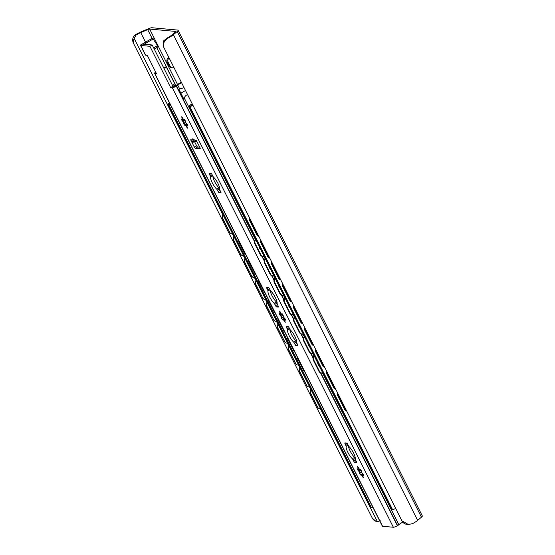 <?xml version="1.0" encoding="UTF-8"?>
<svg xmlns="http://www.w3.org/2000/svg" width="555" height="555" viewBox="0 0 555 555"><rect width="100%" height="100%" fill="white"/><g stroke="black" fill="none" stroke-linecap="round" stroke-linejoin="round"><path stroke-width="0.83" d="M168.949 57.609L168.602 57.581A3.462 3.254 95.2 0 0 167.256 62.271L168.193 62.354A3.462 3.254 -84.8 0 1 169.122 57.949M168.193 62.354L170.024 65.996L169.088 65.913L167.256 62.271M169.088 65.913A3.462 3.254 95.2 0 0 171.648 67.703L172.584 67.786A3.462 3.254 -84.8 0 1 170.024 65.996M173.972 67.592A3.462 3.254 -84.8 0 1 172.584 67.786M177.662 30.074L152.028 27.75A6.23 1.172 -26.7 0 0 148.095 28.867L141.261 31.788A9.303 1.748 -26.7 0 0 135.031 35.027C132.215 37.608 131.91 40.792 134.123 44.566C133.179 42.569 133.207 40.536 134.192 38.475L135.982 35.111A6.57 1.235 153.3 0 1 140.72 32.606L147.685 29.623A3.115 0.583 153.3 0 1 149.656 29.068L175.442 31.406A3.115 0.583 153.3 0 1 175.637 31.496A3.115 0.583 153.3 0 1 175.2 32.121L171.328 35.381A6.57 1.235 153.3 0 1 167.277 37.948L163.33 41.119L163.739 47.251C162.761 43.588 164.252 40.515 168.22 38.031A9.303 1.748 -26.7 0 0 173.389 34.701L177.184 31.503A6.23 1.172 -26.7 0 0 178.051 30.254A6.23 1.172 -26.7 0 0 177.662 30.074M401.896 520.777L408.279 524.468L406.336 524.274C404.408 523.885 402.93 522.72 401.896 520.777L163.739 47.251M408.279 524.468L412.483 523.698A9.303 1.748 -26.7 0 0 417.651 520.361L421.446 517.163A6.23 1.172 -26.7 0 0 422.313 515.921L178.051 30.254M320.443 408.799L377.435 521.672L376.144 521.554L372.28 518.086C373.321 520.035 374.958 521.214 377.192 521.631L380.244 520.77M310.918 389.867L309.454 386.946M299.929 368.014L298.458 365.093M288.933 346.153L287.469 343.24M277.944 324.3L276.48 321.387M266.955 302.447L265.484 299.527M255.959 280.594L254.495 277.673M244.97 258.734L243.499 255.82M233.974 236.881L232.51 233.967M222.985 215.028L134.192 38.475M372.28 518.086L134.123 44.566M249.778 218.316A3.462 3.101 86.1 0 0 249.972 221.251L250.43 221.216A3.462 3.101 -93.9 0 1 250.076 218.913M258.734 236.125A3.462 3.101 -93.9 0 1 257.152 234.571L250.43 221.216M257.152 234.571L256.694 234.605L249.972 221.251M256.694 234.605A3.462 3.101 86.1 0 0 258.845 236.34M223.089 214.889A3.462 3.351 111.5 0 0 222.652 218.698L222.895 218.795A3.462 3.351 -68.5 0 1 223.214 215.132M232.684 233.96A3.462 3.351 -68.5 0 1 229.61 232.15L222.895 218.795M229.61 232.15L222.652 218.698M229.368 232.052A3.462 3.351 111.5 0 0 231.22 233.69M260.767 240.169A3.462 3.101 86.1 0 0 260.968 243.104L261.426 243.069A3.462 3.101 -93.9 0 1 261.072 240.773M269.723 257.978A3.462 3.101 -93.9 0 1 268.141 256.424L261.426 243.069M268.141 256.424L267.683 256.459L260.968 243.104M267.683 256.459A3.462 3.101 86.1 0 0 269.834 258.193M234.085 236.742A3.462 3.351 111.5 0 0 233.641 240.551L233.884 240.648A3.462 3.351 -68.5 0 1 234.21 236.992M243.673 255.813A3.462 3.351 -68.5 0 1 240.599 254.003L233.884 240.648M240.599 254.003L233.641 240.551M240.364 253.906A3.462 3.351 111.5 0 0 242.209 255.543M271.763 262.022A3.462 3.101 86.1 0 0 271.957 264.957L272.415 264.929A3.462 3.101 -93.9 0 1 272.061 262.626M280.712 279.831A3.462 3.101 -93.9 0 1 279.137 278.284L272.415 264.929M279.137 278.284L278.672 278.312L271.957 264.957M278.672 278.312A3.462 3.101 86.1 0 0 280.823 280.053M245.074 258.602A3.462 3.351 111.5 0 0 244.637 262.411L244.873 262.501A3.462 3.351 -68.5 0 1 245.199 258.845M254.669 277.673A3.462 3.351 -68.5 0 1 251.595 275.856L244.873 262.501M251.595 275.856L244.637 262.411M251.353 275.766A3.462 3.351 111.5 0 0 253.205 277.396M282.752 283.882A3.462 3.101 86.1 0 0 282.953 286.81L283.411 286.782A3.462 3.101 -93.9 0 1 283.05 284.479M291.708 301.684A3.462 3.101 -93.9 0 1 290.126 300.137L283.411 286.782M290.126 300.137L289.668 300.165L282.953 286.81M289.668 300.165A3.462 3.101 86.1 0 0 291.819 301.906M256.07 280.455A3.462 3.351 111.5 0 0 255.626 284.264L255.869 284.354A3.462 3.351 -68.5 0 1 256.188 280.698M265.658 299.527A3.462 3.351 -68.5 0 1 262.584 297.716L255.869 284.354M262.584 297.716L255.626 284.264M262.342 297.619A3.462 3.351 111.5 0 0 264.194 299.249M293.741 305.736A3.462 3.101 86.1 0 0 293.942 308.67L294.4 308.635A3.462 3.101 -93.9 0 1 294.046 306.332M302.697 323.544A3.462 3.101 -93.9 0 1 301.115 321.99L294.4 308.635M301.115 321.99L300.657 322.025L293.942 308.67M300.657 322.025A3.462 3.101 86.1 0 0 302.808 323.759M267.059 302.308A3.462 3.351 111.5 0 0 266.622 306.117L266.858 306.214A3.462 3.351 -68.5 0 1 267.184 302.551M276.654 321.38A3.462 3.351 -68.5 0 1 273.573 319.569L266.858 306.214M273.573 319.569L266.622 306.117M273.337 319.472A3.462 3.351 111.5 0 0 275.19 321.109M304.737 327.589A3.462 3.101 86.1 0 0 304.931 330.523L305.389 330.489A3.462 3.101 -93.9 0 1 305.035 328.192M313.693 345.397A3.462 3.101 -93.9 0 1 312.111 343.843L305.389 330.489M312.111 343.843L311.653 343.878L304.931 330.523M311.653 343.878A3.462 3.101 86.1 0 0 313.804 345.612M278.048 324.162A3.462 3.351 111.5 0 0 277.611 327.97L277.854 328.067A3.462 3.351 -68.5 0 1 278.173 324.411M287.643 343.233A3.462 3.351 -68.5 0 1 284.569 341.422L277.854 328.067M284.569 341.422L277.611 327.97M284.326 341.325A3.462 3.351 111.5 0 0 286.179 342.962M315.726 349.442A3.462 3.101 86.1 0 0 315.927 352.376L316.385 352.349A3.462 3.101 -93.9 0 1 316.031 350.045M324.682 367.25A3.462 3.101 -93.9 0 1 323.1 365.703L316.385 352.349M323.1 365.703L322.642 365.731L315.927 352.376M322.642 365.731A3.462 3.101 86.1 0 0 324.793 367.472M289.044 346.022A3.462 3.351 111.5 0 0 288.6 349.823L288.843 349.921A3.462 3.351 -68.5 0 1 289.169 346.264M298.632 365.093A3.462 3.351 -68.5 0 1 295.558 363.275L288.843 349.921M295.558 363.275L288.6 349.823M295.322 363.185A3.462 3.351 111.5 0 0 297.175 364.815M326.722 371.302A3.462 3.101 86.1 0 0 326.916 374.23L327.374 374.202A3.462 3.101 -93.9 0 1 327.02 371.899M335.671 389.104A3.462 3.101 -93.9 0 1 334.096 387.556L327.374 374.202M334.096 387.556L333.631 387.584L326.916 374.23M333.631 387.584A3.462 3.101 86.1 0 0 335.782 389.326M300.033 367.875A3.462 3.351 111.5 0 0 299.596 371.683L299.832 371.774A3.462 3.351 -68.5 0 1 300.158 368.118M309.628 386.946A3.462 3.351 -68.5 0 1 306.554 385.135L299.832 371.774M306.554 385.135L299.596 371.683M306.311 385.038A3.462 3.351 111.5 0 0 308.164 386.668M337.711 393.155A3.462 3.101 86.1 0 0 337.912 396.09L338.37 396.055A3.462 3.101 -93.9 0 1 338.016 393.752M346.667 410.964A3.462 3.101 -93.9 0 1 345.085 409.41L338.37 396.055M345.085 409.41L344.627 409.444L337.912 396.09M344.627 409.444A3.462 3.101 86.1 0 0 346.778 411.179M311.029 389.728A3.462 3.351 111.5 0 0 310.585 393.537L310.828 393.634A3.462 3.351 -68.5 0 1 311.147 389.971M320.617 408.799A3.462 3.351 -68.5 0 1 317.543 406.988L310.828 393.634M317.543 406.988L310.585 393.537M317.3 406.891A3.462 3.351 111.5 0 0 319.153 408.529M169.663 103.306L169.247 103.272A8.991 1.693 -26.7 0 0 169.58 103.14M169.428 102.841L169.046 103.057A2.768 0.52 -26.7 0 0 167.513 104.389A2.768 0.52 -26.7 0 0 167.686 104.472L168.671 104.555A2.491 0.465 -26.7 0 0 170.101 104.173M192.273 103.986A5.814 1.089 153.3 0 1 191.378 104.409A2.491 0.465 -26.7 0 0 190.275 104.971L190.032 105.117A2.491 0.465 -26.7 0 0 188.651 106.31A2.491 0.465 -26.7 0 0 188.804 106.387L189.789 106.47A2.768 0.52 -26.7 0 0 192.932 105.29M192.738 104.909A8.991 1.693 -26.7 0 0 192.252 105.353L190.719 105.214A8.235 1.547 -26.7 0 0 192.474 104.389M188.651 106.31L391.386 509.407A2.491 0.465 -26.7 0 0 391.546 509.483L392.531 509.573A2.768 0.52 -26.7 0 0 395.666 508.387M167.513 104.389L370.254 507.485A2.768 0.52 -26.7 0 0 370.428 507.568L371.413 507.659A2.491 0.465 -26.7 0 0 372.842 507.27M264.131 256.396A3.462 3.039 -96.1 0 1 263.785 256.452A3.462 3.039 -96.1 0 1 260.781 254.662L255.286 243.735A3.462 3.039 -96.1 0 1 255.709 239.642M260.781 254.662L260.288 254.717A3.462 3.039 83.9 0 0 263.292 256.507L263.785 256.452M260.288 254.717L254.794 243.791L255.286 243.735M260.801 249.764A5.467 4.801 -96.1 0 1 259.046 246.274M255.564 239.351A3.462 3.039 83.9 0 0 254.794 243.791M238.692 240.551A3.462 3.372 119.8 0 0 239.052 242.264L239.254 242.382A3.462 3.372 -60.2 0 1 238.893 240.946M245.678 254.44A3.462 3.372 -60.2 0 1 244.748 253.309L239.254 242.382M244.748 253.309L244.547 253.191A3.462 3.372 119.8 0 0 245.698 254.481M273.906 275.821A3.462 3.039 -96.1 0 1 273.553 275.884A3.462 3.039 -96.1 0 1 270.556 274.094L265.061 263.167A3.462 3.039 -96.1 0 1 265.477 259.074M270.556 274.094L270.063 274.142A3.462 3.039 83.9 0 0 273.06 275.932L273.553 275.884M270.063 274.142L264.569 263.216L265.061 263.167M265.332 258.783A3.462 3.039 83.9 0 0 264.569 263.216M248.46 259.976A3.462 3.372 119.8 0 0 248.82 261.689L249.022 261.807A3.462 3.372 -60.2 0 1 248.661 260.371M255.453 273.865A3.462 3.372 -60.2 0 1 254.516 272.734L249.022 261.807M254.516 272.734L248.82 261.689M254.315 272.616A3.462 3.372 119.8 0 0 255.473 273.913M283.674 295.246A3.462 3.039 -96.1 0 1 283.327 295.309A3.462 3.039 -96.1 0 1 280.324 293.519L274.829 282.592A3.462 3.039 -96.1 0 1 275.252 278.499M280.324 293.519L279.831 293.567A3.462 3.039 83.9 0 0 282.835 295.357L283.327 295.309M279.831 293.567L274.337 282.641L274.829 282.592M280.337 288.614A5.467 4.801 -96.1 0 1 278.589 285.131M275.107 278.208A3.462 3.039 83.9 0 0 274.337 282.641M258.235 279.401A3.462 3.372 119.8 0 0 258.588 281.121L258.79 281.232A3.462 3.372 -60.2 0 1 258.429 279.796M265.221 293.297A3.462 3.372 -60.2 0 1 264.291 292.159L258.588 281.121M264.291 292.159L258.79 281.232M264.09 292.048A3.462 3.372 119.8 0 0 265.241 293.338M293.442 314.671A3.462 3.039 -96.1 0 1 293.096 314.734A3.462 3.039 -96.1 0 1 290.092 312.944L284.597 302.017A3.462 3.039 -96.1 0 1 285.02 297.924M290.092 312.944L289.599 312.999A3.462 3.039 83.9 0 0 292.603 314.789L293.096 314.734M289.599 312.999L284.104 302.073L284.597 302.017M284.875 297.633A3.462 3.039 83.9 0 0 284.104 302.073M268.003 298.826A3.462 3.372 119.8 0 0 268.363 300.546L268.565 300.657A3.462 3.372 -60.2 0 1 268.204 299.221M274.989 312.722A3.462 3.372 -60.2 0 1 274.059 311.591L268.565 300.657M274.059 311.591L268.363 300.546M273.858 311.473A3.462 3.372 119.8 0 0 275.009 312.763M303.217 334.103A3.462 3.039 -96.1 0 1 302.863 334.159A3.462 3.039 -96.1 0 1 299.866 332.369L294.372 321.442A3.462 3.039 -96.1 0 1 294.795 317.349M299.866 332.369L299.374 332.424A3.462 3.039 83.9 0 0 302.371 334.214L302.863 334.159M299.374 332.424L293.879 321.498L294.372 321.442M299.88 327.471A5.467 4.801 -96.1 0 1 298.125 323.981M294.643 317.058A3.462 3.039 83.9 0 0 293.879 321.498M277.777 318.258A3.462 3.372 119.8 0 0 278.131 319.971L278.332 320.089A3.462 3.372 -60.2 0 1 277.972 318.653M284.764 332.147A3.462 3.372 -60.2 0 1 283.827 331.016L278.131 319.971M283.827 331.016L278.332 320.089M283.626 330.898A3.462 3.372 119.8 0 0 284.784 332.188M312.985 353.528A3.462 3.039 -96.1 0 1 312.638 353.591A3.462 3.039 -96.1 0 1 309.635 351.801L304.14 340.867A3.462 3.039 -96.1 0 1 304.563 336.781M309.635 351.801L309.142 351.849A3.462 3.039 83.9 0 0 312.146 353.639L312.638 353.591M309.142 351.849L303.647 340.923L304.14 340.867M304.418 336.483A3.462 3.039 83.9 0 0 303.647 340.923M287.546 337.683A3.462 3.372 119.8 0 0 287.906 339.396L288.107 339.514A3.462 3.372 -60.2 0 1 287.74 338.078M294.532 351.572A3.462 3.372 -60.2 0 1 293.602 350.441L288.107 339.514M293.602 350.441L287.906 339.396M293.401 350.323A3.462 3.372 119.8 0 0 294.552 351.62M270.569 269.189A5.467 4.801 -96.1 0 1 268.814 265.706M290.112 308.039A5.467 4.801 -96.1 0 1 288.357 304.556M309.648 346.896A5.467 4.801 -96.1 0 1 307.9 343.406M322.753 372.953A3.462 3.039 -96.1 0 1 322.406 373.015A3.462 3.039 -96.1 0 1 319.409 371.226L313.908 360.299A3.462 3.039 -96.1 0 1 314.331 356.206M319.409 371.226L318.917 371.274A3.462 3.039 83.9 0 0 321.914 373.064L322.406 373.015M318.917 371.274L313.415 360.348L313.908 360.299M319.423 366.321A5.467 4.801 -96.1 0 1 317.668 362.838M314.185 355.915A3.462 3.039 83.9 0 0 313.415 360.348M297.313 357.108A3.462 3.372 119.8 0 0 297.674 358.821L297.875 358.939A3.462 3.372 -60.2 0 1 297.515 357.503M304.3 371.004A3.462 3.372 -60.2 0 1 303.37 369.866L297.875 358.939M303.37 369.866L297.674 358.821M303.169 369.755A3.462 3.372 119.8 0 0 304.32 371.045M244.547 253.191L239.052 242.264M212.822 176.095A1.381 0.395 -119.9 0 0 213.557 177.142A8.304 2.359 60.1 0 1 219.745 189.442A1.381 0.395 -119.9 0 0 220.044 190.448L220.71 191.773A1.381 0.395 60.1 0 1 220.925 192.925A1.381 0.395 60.1 0 1 220.848 192.946L219.204 192.793A1.381 0.395 60.1 0 1 218.129 191.537L217.463 190.212A1.381 0.395 -119.9 0 0 216.727 189.172A8.304 2.359 60.1 0 1 210.539 176.865A1.381 0.395 -119.9 0 0 210.241 175.859L209.575 174.541A1.381 0.395 60.1 0 1 209.353 173.382A1.381 0.395 60.1 0 1 209.436 173.368L211.08 173.514A1.381 0.395 60.1 0 1 212.156 174.769L212.822 176.095A8.304 2.359 -119.9 0 0 219.024 187.847A1.381 0.395 60.1 0 1 219.759 188.887M289.1 327.755L289.765 329.08A8.304 2.359 -119.9 0 0 295.968 340.825A1.381 0.395 60.1 0 1 296.703 341.866L294.407 343.198A1.381 0.395 -119.9 0 0 293.671 342.151A8.304 2.359 60.1 0 1 287.483 329.85A1.381 0.395 -119.9 0 0 287.185 328.844L286.519 327.519A1.381 0.395 60.1 0 1 286.297 326.368A1.381 0.395 60.1 0 1 286.38 326.354L288.017 326.5A1.381 0.395 60.1 0 1 289.1 327.755M289.765 329.08A1.381 0.395 -119.9 0 0 290.501 330.121A8.304 2.359 60.1 0 1 296.689 342.428A1.381 0.395 -119.9 0 0 296.987 343.434L297.647 344.752A1.381 0.395 60.1 0 1 297.868 345.911A1.381 0.395 60.1 0 1 297.792 345.925L296.148 345.779A1.381 0.395 60.1 0 1 295.066 344.523L294.407 343.198M269.557 288.905L270.223 290.223A8.304 2.359 -119.9 0 0 276.425 301.975A1.381 0.395 60.1 0 1 277.16 303.016L274.864 304.348A1.381 0.395 -119.9 0 0 274.128 303.301A8.304 2.359 60.1 0 1 267.94 291A1.381 0.395 -119.9 0 0 267.642 289.994L266.976 288.669A1.381 0.395 60.1 0 1 266.754 287.511A1.381 0.395 60.1 0 1 266.837 287.497L268.481 287.65A1.381 0.395 60.1 0 1 269.557 288.905M270.223 290.223A1.381 0.395 -119.9 0 0 270.958 291.271A8.304 2.359 60.1 0 1 277.146 303.571A1.381 0.395 -119.9 0 0 277.445 304.577L278.111 305.902A1.381 0.395 60.1 0 1 278.332 307.061A1.381 0.395 60.1 0 1 278.249 307.075L276.605 306.922A1.381 0.395 60.1 0 1 275.53 305.666L274.864 304.348M347.721 444.312L348.387 445.637A8.304 2.359 -119.9 0 0 354.589 457.389A1.381 0.395 60.1 0 1 355.325 458.43L353.029 459.755A1.381 0.395 -119.9 0 0 352.293 458.714A8.304 2.359 60.1 0 1 346.105 446.407A1.381 0.395 -119.9 0 0 345.807 445.401L345.141 444.083A1.381 0.395 60.1 0 1 344.919 442.925A1.381 0.395 60.1 0 1 345.002 442.911L346.646 443.056A1.381 0.395 60.1 0 1 347.721 444.312L345.807 445.401M348.387 445.637A1.381 0.395 -119.9 0 0 349.123 446.685A8.304 2.359 60.1 0 1 355.311 458.985A1.381 0.395 -119.9 0 0 355.609 459.991L356.275 461.316A1.381 0.395 60.1 0 1 356.497 462.468A1.381 0.395 60.1 0 1 356.414 462.488L354.77 462.336A1.381 0.395 60.1 0 1 353.695 461.08L353.029 459.755M186.744 125.007L187.562 124.667M183.067 118.777L182.824 119.72L183.171 118.957M184.399 120.012A6.126 1.741 -119.9 0 0 186.015 122.988L186.917 124.258L185.502 124.493L186.57 125.527M187.299 124.722A6.126 1.741 -119.9 0 1 186.917 124.258L186.314 124.431M183.802 119.769L183.726 119.922C183.143 121.933 183.643 122.926 185.224 122.905L186.015 122.988M186.529 126.894A1.734 0.493 -119.9 0 0 184.864 124.861A1.734 0.493 -119.9 0 0 184.78 125.312L183.691 123.786A1.734 0.493 -119.9 0 0 183.414 122.336A1.734 0.493 -119.9 0 0 182.193 120.803L181.298 119.02L181.776 119.339A1.734 0.493 -119.9 0 0 182.567 119.873A1.734 0.493 -119.9 0 0 182.019 117.938L181.693 116.779L182.692 118A1.734 0.493 -119.9 0 0 184.357 120.033A1.734 0.493 -119.9 0 0 184.44 119.582L185.523 121.108A1.734 0.493 -119.9 0 0 185.807 122.558A1.734 0.493 -119.9 0 0 187.028 124.091L187.923 125.874L187.444 125.555A1.734 0.493 -119.9 0 0 186.647 125.028A1.734 0.493 -119.9 0 0 187.195 126.956L187.521 128.115L186.529 126.894L187 126.623M152.188 44.969L141.893 44.039A3.462 0.652 -26.7 0 0 140.526 45.364A3.462 0.652 -26.7 0 0 140.741 45.468L149.892 46.294L152.188 44.969L172.952 86.254L174.589 86.4L175.706 85.879A8.582 1.609 153.3 0 1 181.346 82.258M282.1 314.276A6.126 1.741 -119.9 0 0 283.716 317.252L284.625 318.521A6.126 1.741 -119.9 0 0 284.999 318.993M194.576 141.712L196.602 145.736L194.299 147.061A1.381 0.395 -119.9 0 0 195.381 148.317L197.677 146.992A1.381 0.395 60.1 0 1 196.602 145.736M197.677 146.992L199.738 147.179M360.264 469.683A6.126 1.741 -119.9 0 0 361.881 472.666L362.783 473.935A6.126 1.741 -119.9 0 0 363.164 474.4M284.451 319.271L285.27 318.938M280.774 313.048L280.532 313.984L280.879 313.221M284.014 318.695L283.203 318.757L284.278 319.791M281.503 314.033L281.427 314.185C280.844 316.197 281.343 317.189 282.925 317.169L283.716 317.252M284.229 321.158A1.734 0.493 -119.9 0 0 282.564 319.125A1.734 0.493 -119.9 0 0 282.481 319.576L281.399 318.05A1.734 0.493 -119.9 0 0 281.114 316.607A1.734 0.493 -119.9 0 0 279.9 315.067L279.005 313.284L279.477 313.603A1.734 0.493 -119.9 0 0 280.275 314.137A1.734 0.493 -119.9 0 0 279.727 312.201L279.401 311.05L280.393 312.264A1.734 0.493 -119.9 0 0 282.058 314.296A1.734 0.493 -119.9 0 0 282.141 313.846L283.23 315.372A1.734 0.493 -119.9 0 0 283.508 316.822A1.734 0.493 -119.9 0 0 284.729 318.355L285.624 320.138L285.152 319.819A1.734 0.493 -119.9 0 0 284.354 319.291A1.734 0.493 -119.9 0 0 284.902 321.22L285.228 322.379L284.229 321.158L284.708 320.887M362.616 474.685L363.428 474.345M358.932 468.455L358.696 469.398L359.043 468.635M362.179 474.109L361.367 474.171L362.443 475.198M359.668 469.44L359.591 469.599C359.009 471.611 359.508 472.603 361.09 472.583L361.881 472.666M362.394 476.572A1.734 0.493 -119.9 0 0 360.729 474.539A1.734 0.493 -119.9 0 0 360.646 474.99L359.564 473.464A1.734 0.493 -119.9 0 0 359.279 472.014A1.734 0.493 -119.9 0 0 358.065 470.48L357.163 468.697L357.642 469.017A1.734 0.493 -119.9 0 0 358.44 469.544A1.734 0.493 -119.9 0 0 357.892 467.615L357.566 466.457L358.558 467.678A1.734 0.493 -119.9 0 0 360.223 469.71A1.734 0.493 -119.9 0 0 360.306 469.259L361.395 470.786A1.734 0.493 -119.9 0 0 361.673 472.236A1.734 0.493 -119.9 0 0 362.894 473.769L363.789 475.552L363.31 475.233A1.734 0.493 -119.9 0 0 362.519 474.698A1.734 0.493 -119.9 0 0 363.067 476.634L363.393 477.786L362.394 476.572L362.873 476.301M142.24 44.067L152.556 38.122L157.565 45.559L157.953 46.911L154.241 49.048M140.526 45.364L145.41 55.077A3.462 0.652 -26.7 0 0 145.625 55.181L147.269 55.327L156.427 73.537L154.783 73.392A3.462 0.652 153.3 0 1 154.567 73.288A3.462 0.652 153.3 0 1 155.712 72.108M163.697 67.842A5.814 1.089 -26.7 0 0 164.62 67.12L166.216 66.836A8.582 1.609 153.3 0 1 163.968 68.39M172.952 86.254L170.656 87.579L149.892 46.294M181.582 82.723A5.814 1.089 -26.7 0 0 177.808 85.186A2.768 0.52 153.3 0 1 176.539 86.067L176.344 86.178A3.462 0.652 153.3 0 1 172.3 87.725L170.656 87.579M402.784 522.137L402.361 522.394A5.814 1.089 -26.7 0 0 398.865 524.704A2.768 0.52 153.3 0 1 397.595 525.592L397.401 525.703A3.462 0.652 153.3 0 1 393.356 527.25L382.562 526.272A3.462 0.652 153.3 0 1 382.346 526.168L154.567 73.288M175.762 85.831L166.216 66.836M172.73 85.803L173.847 84.526L175.255 86.171M187.604 94.697C185.752 95.259 184.676 96.445 184.385 98.256L183.941 99.283L178.835 89.133L184.107 87.746M196.04 141.691L193.778 141.324L192.675 139.978L192.8 138.722L197.101 141.941M196.331 140.415A3.462 3.254 -84.8 0 1 196.276 140.311L199.932 147.575A1.381 0.395 -119.9 0 1 200.154 148.726A1.381 0.395 -119.9 0 1 200.071 148.74L195.381 148.317M194.299 147.061L190.649 139.798A3.462 3.254 95.2 0 0 193.209 141.587L195.089 141.754M185.509 90.527L180.881 93.198M194.181 141.678L192.176 142.829L194.181 141.678M177.531 84.492L149.656 29.068M135.982 35.111L135.031 35.027M168.22 38.031L167.277 37.948M417.651 520.361L173.389 34.701M145.528 42.173L140.72 32.606M421.446 517.163L177.184 31.503M175.9 85.713L156.739 47.612M152.098 38.385L147.685 29.623M392.531 509.573L189.789 106.47M391.546 509.483L188.804 106.387M371.413 507.659L168.671 104.555M370.428 507.568L167.686 104.472M209.575 174.541L211.24 173.583M210.241 175.859L212.149 174.763M210.539 176.865L212.614 175.671M216.727 189.172L219.024 187.847M217.463 190.212L219.759 188.894M218.129 191.537L220.037 190.434M219.204 192.793L220.765 191.891M286.519 327.519L288.184 326.562M287.185 328.844L289.093 327.741M287.483 329.85L289.55 328.657M293.671 342.151L295.968 340.825M295.066 344.523L296.981 343.42M296.148 345.779L297.709 344.877M266.976 288.669L268.641 287.712M267.642 289.994L269.557 288.891M267.94 291L270.014 289.807M274.128 303.301L276.425 301.975M275.53 305.666L277.438 304.57M276.605 306.922L278.166 306.027M345.141 444.083L346.806 443.126M346.105 446.407L348.179 445.214M352.293 458.714L354.589 457.389M353.695 461.08L355.602 459.977M354.77 462.336L356.331 461.434M185.224 122.905L183.691 123.786M182.526 117.646L182.019 117.938M187.881 125.305L187.444 125.555M183.726 119.922L182.193 120.803M282.925 317.169L281.399 318.05M280.233 311.91L279.727 312.201M285.589 319.569L285.152 319.819M281.427 314.185L279.9 315.067M361.09 472.583L359.564 473.464M358.398 467.324L357.892 467.615M363.754 474.976L363.31 475.233M359.591 469.599L358.065 470.48M153.374 38.864L144.057 44.233M157.565 45.559L153.624 47.827M145.625 55.181L140.741 45.468M382.562 526.272L154.783 73.392M398.865 524.704L322.559 372.995M314.04 356.046L312.791 353.57M304.265 336.621L303.016 334.138M294.497 317.196L293.248 314.713M284.729 297.771L283.48 295.288M274.954 278.339L273.705 275.863M265.186 258.914L263.937 256.431M255.411 239.489L184.385 98.256M179.778 89.105L177.808 85.186M393.356 527.25L172.3 87.725M194.25 140.124L196.276 140.311M190.649 139.798L192.675 139.978M397.595 525.592L320.832 372.96M313.131 357.649L311.057 353.535M303.356 338.217L301.289 334.11M293.588 318.792L291.521 314.678M283.813 299.367L281.746 295.253M274.045 279.942L271.978 275.828M264.277 260.517L262.21 256.403M254.502 241.085L176.539 86.067M397.401 525.703L320.526 372.849M313.055 357.996L310.751 353.417M303.287 338.571L300.983 333.992M293.512 319.146L291.215 314.567M283.744 299.721L281.44 295.142M273.976 280.289L271.673 275.717M264.201 260.864L261.898 256.285M254.433 241.439L176.344 86.178M185.502 124.493L184.864 124.861M184.995 119.665L184.357 120.033M283.203 318.757L282.564 319.125M282.696 313.929L282.058 314.296M361.367 474.171L360.729 474.539M360.861 469.343L360.223 469.71"/></g></svg>

